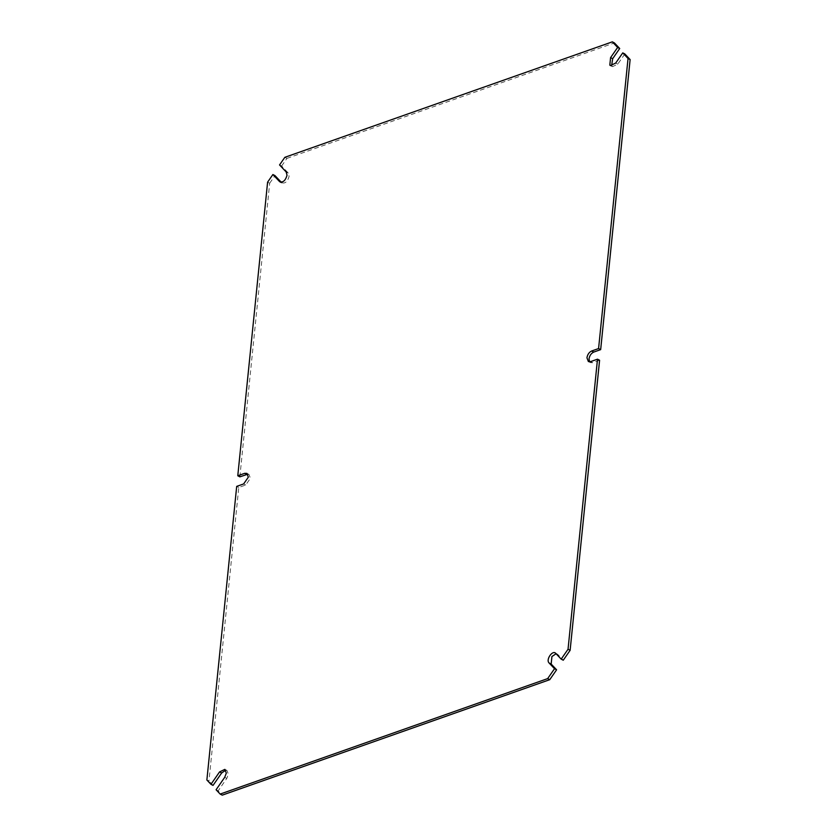 <?xml version="1.0" encoding="UTF-8"?>
<svg xmlns="http://www.w3.org/2000/svg" width="837" height="837" viewBox="0 0 837 837"><rect width="100%" height="100%" fill="white"/><g stroke="black" fill="none" stroke-linecap="round" stroke-linejoin="round"><path stroke-width="0.63" stroke-dasharray="4.18 3.14" d="M279.548 164.941L281.63 166.019L288.273 173.06L289.11 176.377C287.468 181.838 284.967 183.931 281.619 182.633L281.284 182.278M280.144 182.027L280.876 182.257M225.749 770.186L226.942 770.448L228.386 774.225L226.785 778.41L218.164 790.829L222.244 795.15M599.585 360.255L592.648 362.703L590.462 362.641L589.572 361.814M239.853 476.849L269.681 183.23L267.599 182.152M281.63 166.019L286.924 158.392L284.842 157.314M216.082 789.751L218.164 790.829M624.841 53.955L617.779 64.125L612.506 66.657L611.606 65.83M286.924 158.392L614.421 42.928M269.681 183.23L274.975 175.603M247.783 474.202L248.976 474.453L250.42 478.241L245.722 485.01L238.775 487.458L208.957 781.078L206.875 780M213.037 785.399L208.957 781.078M556.082 653.749L557.819 654.461L563.259 660.215M236.693 486.381L238.775 487.458M224.703 777.332L226.785 778.41M590.566 361.626L592.648 362.703M243.64 483.932L245.722 485.01M555.737 653.383L557.819 654.461M615.697 63.047L617.779 64.125M286.191 171.983L288.273 173.06M588.38 361.563L590.462 362.641M246.894 473.376L248.976 474.453M226.942 770.448L224.86 769.37M555.13 652.923L557.212 654M610.424 65.579L612.506 66.657"/><path stroke-width="1.26" d="M611.606 65.83L612.663 58.695L619.715 48.525L614.421 42.928L612.339 41.85L284.842 157.314L279.548 164.941L286.191 171.983L287.028 175.299C285.386 180.761 282.885 182.853 279.537 181.566L272.893 174.525L274.975 175.603L281.619 182.633L280.144 182.027M272.893 174.525L267.599 182.152L237.781 475.772L244.718 473.323L246.894 473.376L248.338 477.163L243.64 483.932L236.693 486.381L206.875 780L210.955 784.321L219.576 771.902L224.86 769.37L226.304 773.147L224.703 777.332L216.082 789.751L220.162 794.072L222.244 795.15L549.742 679.686L547.66 678.608L220.162 794.072M597.503 359.178L599.585 360.255L570.123 650.328L568.041 649.25L597.503 359.178L590.566 361.626L588.38 361.563L586.936 357.786C587.532 354.49 589.091 352.231 591.644 351.006L598.581 348.558L600.663 349.636L630.125 59.563L628.043 58.485L598.581 348.558M589.572 361.814L589.018 358.864C589.614 355.568 591.173 353.308 593.726 352.084L600.663 349.636M237.781 475.772L239.853 476.849L247.783 474.202M630.125 59.563L624.841 53.955L622.759 52.877L628.043 58.485M570.123 650.328L563.259 660.215L561.177 659.137L568.041 649.25M210.955 784.321L213.037 785.399L221.659 772.98L225.749 770.186M547.66 678.608L554.523 668.721L556.605 669.799L549.742 679.686M556.605 669.799L551.164 664.044L551.928 656.532L556.082 653.749M622.759 52.877L615.697 63.047L610.424 65.579L609.817 65.119L610.581 57.617L617.633 47.447L619.715 48.525M612.339 41.85L617.633 47.447M554.523 668.721L549.082 662.967C545.598 659.723 552.619 649.617 555.737 653.383L561.177 659.137M555.13 652.923L555.737 653.383M244.718 473.323L246.8 474.401M591.644 351.006L593.726 352.084M219.576 771.902L221.659 772.98M549.082 662.967L551.164 664.044M610.581 57.617L612.663 58.695"/></g></svg>
